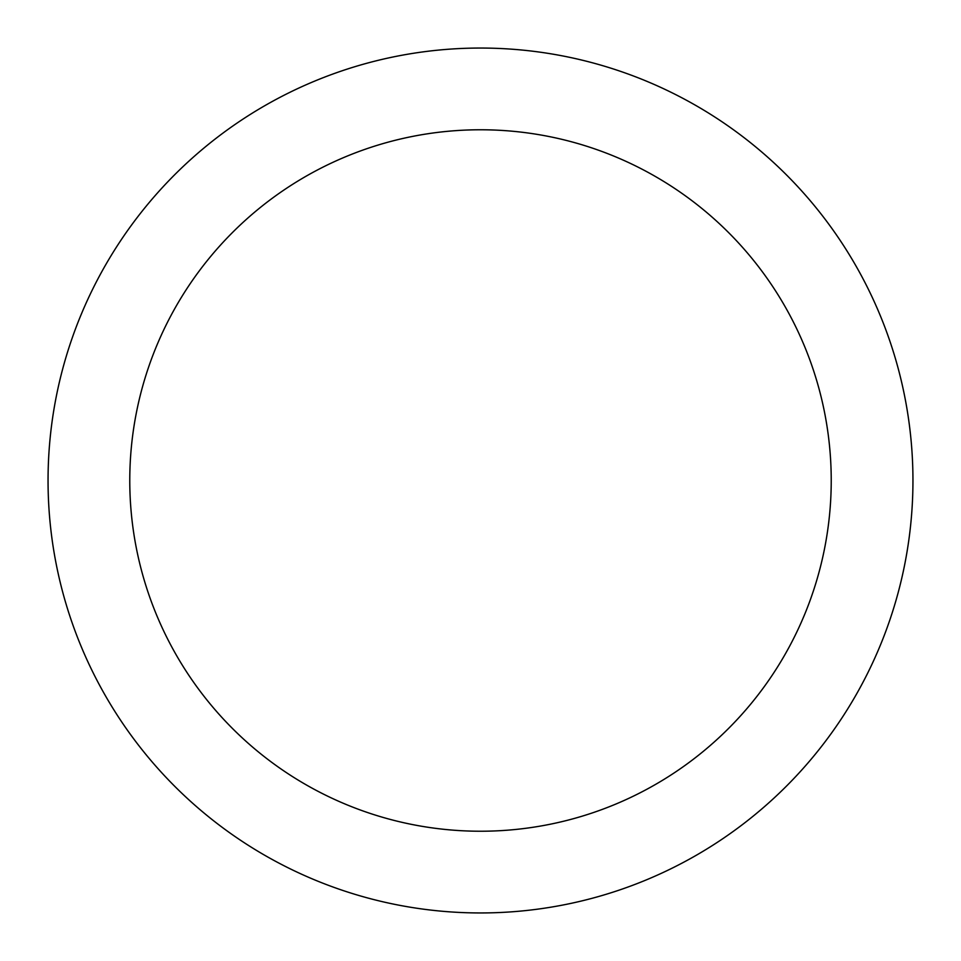 <?xml version="1.0" encoding="UTF-8"?>
<svg xmlns="http://www.w3.org/2000/svg" width="961" height="961" viewBox="0 0 961 961"><rect width="100%" height="100%" fill="white"/><g stroke="black" fill="none" stroke-linecap="round" stroke-linejoin="round"><path stroke-width="1.44" d="M480.5 129.771A350.729 350.729 0 0 1 831.229 480.5A350.729 350.729 0 0 1 480.5 831.229A350.729 350.729 0 0 1 129.771 480.5A350.729 350.729 0 0 1 480.5 129.771M480.5 48.05A432.45 432.45 0 0 1 912.95 480.5A432.45 432.45 0 0 1 480.5 912.95A432.45 432.45 0 0 1 48.05 480.5A432.45 432.45 0 0 1 480.5 48.05"/></g></svg>
